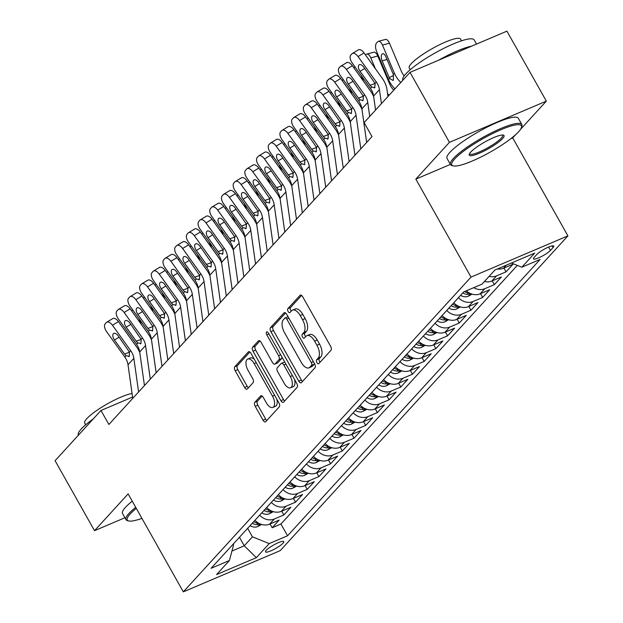 <?xml version="1.0" encoding="UTF-8"?>
<svg xmlns="http://www.w3.org/2000/svg" width="623" height="623" viewBox="0 0 623 623"><rect width="100%" height="100%" fill="white"/><g stroke="black" fill="none" stroke-linecap="round" stroke-linejoin="round"><path stroke-width="0.93" d="M316.92 362.578A2.251 1.114 -113 0 0 318.602 363.77A2.251 1.114 -113 0 0 318.805 363.622L331 350.282A3.216 1.589 -113 0 0 330.603 346.279L302.739 296.828A3.216 1.589 -113 0 0 300.333 295.123A3.216 1.589 -113 0 0 300.045 295.333L287.842 308.681A2.251 1.114 -113 0 0 288.122 311.484A2.251 1.114 -113 0 0 289.812 312.668A2.251 1.114 -113 0 0 290.014 312.528L291.587 310.799A10.28 5.077 -113 0 1 292.522 310.129A10.28 5.077 -113 0 1 300.216 315.573L302.537 319.692A10.28 5.077 -113 0 1 303.822 332.503L302.241 334.224A2.251 1.114 -113 0 0 302.521 337.027A2.251 1.114 -113 0 0 304.203 338.219A2.251 1.114 -113 0 0 304.406 338.071L305.986 336.35A10.28 5.077 -113 0 1 306.913 335.68A10.28 5.077 -113 0 1 314.615 341.116L316.936 345.243A10.28 5.077 -113 0 1 318.213 358.046L316.64 359.775A2.251 1.114 -113 0 0 316.92 362.578M306.913 335.68L309.538 334.567A10.28 5.077 -113 0 1 317.232 340.002L319.552 344.122A10.28 5.077 -113 0 1 320.837 356.932L319.256 358.661A2.251 1.114 -113 0 0 319.537 361.465A2.251 1.114 -113 0 0 320.09 362.22M301.563 295.419L290.466 307.567A2.251 1.114 -113 0 0 290.746 310.363A2.251 1.114 -113 0 0 291.299 311.118M292.522 310.129L295.138 309.016A10.28 5.077 -113 0 1 302.833 314.459L305.161 318.579A10.28 5.077 -113 0 1 306.438 331.389L304.857 333.11A2.251 1.114 -113 0 0 305.138 335.914A2.251 1.114 -113 0 0 305.691 336.669M283.029 543.178A10.474 2.001 150.6 0 0 283.776 541.597A10.474 2.001 150.6 0 0 276.082 543.715A10.474 2.001 150.6 0 0 266.27 550.304A10.474 2.001 150.6 0 0 265.53 551.885A10.474 2.001 150.6 0 0 273.224 549.766A10.474 2.001 150.6 0 0 283.029 543.178M254.83 402.31A3.216 1.589 -113 0 0 255.228 406.313L263.046 420.19A3.216 1.589 -113 0 0 265.453 421.888A3.216 1.589 -113 0 0 265.741 421.678L279.291 406.858A3.216 1.589 -113 0 0 278.886 402.855L251.022 353.405A3.216 1.589 -113 0 0 248.616 351.707A3.216 1.589 -113 0 0 248.328 351.917L234.785 366.737A3.216 1.589 -113 0 0 235.183 370.74L244.629 387.498A3.216 1.589 -113 0 0 247.027 389.196A3.216 1.589 -113 0 0 247.323 388.986L253.117 382.647A3.216 1.589 -113 0 0 252.72 378.644L248.032 370.335A8.597 4.244 -113 0 1 247.744 359.066A8.597 4.244 -113 0 1 254.176 363.614L272.524 396.166A8.597 4.244 -113 0 1 272.812 407.434A8.597 4.244 -113 0 1 266.379 402.886L263.319 397.458A3.216 1.589 -113 0 0 260.912 395.761A3.216 1.589 -113 0 0 260.624 395.971L254.83 402.31L257.447 401.196A3.216 1.589 -113 0 0 257.844 405.199L265.663 419.077A3.216 1.589 -113 0 0 266.839 420.478M128.136 493.891L94.517 530.679L55.089 460.709L100.988 410.487L108.877 424.481L372.009 136.585L364.12 122.591L410.02 72.369L449.448 142.34L415.829 179.128L471.027 277.087L183.333 591.85L128.136 493.891M298.744 381.128A3.216 1.589 -113 0 0 301.15 382.826A3.216 1.589 -113 0 0 301.439 382.615L314.989 367.796A3.216 1.589 -113 0 0 314.584 363.793L286.72 314.342A3.216 1.589 -113 0 0 284.322 312.645A3.216 1.589 -113 0 0 284.026 312.855L270.483 327.675A3.216 1.589 -113 0 0 270.88 331.677L298.744 381.128L301.368 380.014A3.216 1.589 -113 0 0 302.537 381.424M297.14 387.327L283.59 402.147A3.216 1.589 -113 0 1 283.301 402.357A3.216 1.589 -113 0 1 280.895 400.659L253.031 351.208A3.216 1.589 -113 0 1 252.634 347.206L258.428 340.859A3.216 1.589 -113 0 1 258.716 340.656A3.216 1.589 -113 0 1 261.123 342.354L272.422 362.407A3.216 1.589 -113 0 0 274.829 364.105A3.216 1.589 -113 0 0 275.125 363.902L278.964 359.689A3.216 1.589 -113 0 0 278.567 355.686L266.8 334.808A2.251 1.114 -113 0 1 266.722 331.864A2.251 1.114 -113 0 1 268.412 333.048L296.735 383.324A3.216 1.589 -113 0 1 297.14 387.327M270.024 523.974L272.158 527.759L279.174 520.08L269.611 524.145L274.291 519.029A13.091 11.105 -137.6 0 1 259.643 515.19M281.721 511.179L283.847 514.964L290.863 507.286L281.308 511.351L285.988 506.234A13.091 11.105 -137.6 0 1 271.34 502.395M293.41 498.384L295.543 502.169L302.56 494.491L293.005 498.556L297.685 493.439A13.091 11.105 -137.6 0 1 283.029 489.6M305.106 485.59L307.24 489.374L314.257 481.696L304.702 485.761L309.374 480.645A13.091 11.105 -137.6 0 1 294.726 476.805M316.803 472.795L318.937 476.579L325.954 468.901L316.391 472.966L321.071 467.85A13.091 11.105 -137.6 0 1 306.423 464.01M328.492 460L330.626 463.777L337.643 456.106L328.087 460.171L332.768 455.055A13.091 11.105 -137.6 0 1 318.112 451.216M340.189 447.197L342.323 450.982L349.339 443.311L339.784 447.376L344.457 442.26A13.091 11.105 -137.6 0 1 329.808 438.421M351.886 434.402L354.02 438.187L361.036 430.516L351.473 434.581L356.154 429.465A13.091 11.105 -137.6 0 1 341.505 425.626M363.583 421.607L365.717 425.392L372.733 417.721L363.17 421.787L367.85 416.662A13.091 11.105 -137.6 0 1 353.202 412.831M375.272 408.813L377.406 412.597L384.422 404.919L374.867 408.992L379.547 403.868A13.091 11.105 -137.6 0 1 364.891 400.036M386.969 396.018L389.102 399.802L396.119 392.124L386.564 396.197L391.236 391.073A13.091 11.105 -137.6 0 1 376.588 387.233M398.665 383.223L400.799 387.008L407.816 379.329L398.253 383.402L402.933 378.278A13.091 11.105 -137.6 0 1 388.285 374.439M410.362 370.428L412.488 374.213L419.505 366.534L409.95 370.607L414.63 365.483A13.091 11.105 -137.6 0 1 399.982 361.644M422.051 357.633L424.185 361.418L431.202 353.739L421.646 357.804L426.327 352.688A13.091 11.105 -137.6 0 1 411.671 348.849M433.748 344.838L435.882 348.623L442.898 340.945L433.343 345.01L438.016 339.893A13.091 11.105 -137.6 0 1 423.367 336.054M445.445 332.043L447.579 335.828L454.595 328.15L445.032 332.215L449.713 327.098A13.091 11.105 -137.6 0 1 435.064 323.259M457.142 319.249L459.268 323.033L466.284 315.355L456.729 319.42L461.409 314.304A13.091 11.105 -137.6 0 1 446.753 310.464M468.831 306.454L470.965 310.238L477.981 302.56L468.426 306.625L473.098 301.509A13.091 11.105 -137.6 0 1 458.45 297.669M480.528 293.659L482.661 297.444L489.678 289.765L480.123 293.83L484.795 288.714A13.091 11.105 -137.6 0 1 473.682 287.686M492.225 280.864L494.358 284.649L501.375 276.97L491.812 281.035L496.492 275.919A13.091 11.105 -137.6 0 1 489.102 276.394M503.914 268.069L506.047 271.854L513.064 264.175L503.509 268.24A13.091 11.105 -137.6 0 1 497.45 268.972M536.8 254.496L534.223 257.315A10.147 1.939 150.6 0 0 533.506 258.841A10.147 1.939 150.6 0 0 540.959 256.785A10.147 1.939 150.6 0 0 550.459 250.407L553.037 247.588A10.147 1.939 150.6 0 0 553.754 246.062A10.147 1.939 150.6 0 0 546.301 248.118A10.147 1.939 150.6 0 0 536.8 254.496M471.027 277.087L567.911 235.868L280.218 550.631L183.333 591.85M272.158 527.759L280.926 524.021L287.553 535.78L540.157 259.402L521.825 267.205L511.428 263.023M287.553 535.78L269.222 543.575L256.357 557.655L216.555 574.585L229.42 560.513L211.088 568.308L463.691 291.938L482.023 284.135L494.888 270.063L534.69 253.125L521.825 267.205M506.047 271.854L496.492 275.919M494.358 284.649L484.795 288.714M482.661 297.444L473.098 301.509M470.965 310.238L461.409 314.304M459.268 323.033L449.713 327.098M447.579 335.828L438.016 339.893M435.882 348.623L426.327 352.688M424.185 361.418L414.63 365.483M412.488 374.213L402.933 378.278M400.799 387.008L391.236 391.073M389.102 399.802L379.547 403.868M377.406 412.597L367.85 416.662M365.717 425.392L356.154 429.465M354.02 438.187L344.457 442.26M342.323 450.982L332.768 455.055M330.626 463.777L321.071 467.85M318.937 476.579L309.374 480.645M307.24 489.374L297.685 493.439M295.543 502.169L285.988 506.234M283.847 514.964L274.291 519.029M280.926 524.021L517.316 265.39M239.45 537.275L244.255 545.795L252.44 536.839L247.643 528.32M520.462 129.428L546.34 101.121L449.448 142.34M546.34 101.121L506.912 31.15L410.02 72.369M94.517 530.679L124.904 517.752M510.712 138.758L512.713 137.909L515.86 134.467M512.713 137.909L567.911 235.868M132.574 397.053L100.988 410.487M231.943 551.036L244.255 545.795L256.357 557.655M233.181 544.144L233.586 544.86L229.42 560.513M484.421 281.51A13.091 11.105 42.4 0 0 491.812 281.035M466.308 290.824A13.091 11.105 42.4 0 0 480.123 293.83M453.778 302.786A13.091 11.105 42.4 0 0 468.426 306.625M442.081 315.581A13.091 11.105 42.4 0 0 456.729 319.42M430.384 328.376A13.091 11.105 42.4 0 0 445.032 332.215M418.687 341.17A13.091 11.105 42.4 0 0 433.343 345.01M406.998 353.973A13.091 11.105 42.4 0 0 421.646 357.804M395.301 366.768A13.091 11.105 42.4 0 0 409.95 370.607M383.604 379.563A13.091 11.105 42.4 0 0 398.253 383.402M371.908 392.358A13.091 11.105 42.4 0 0 386.564 396.197M360.219 405.152A13.091 11.105 42.4 0 0 374.867 408.992M348.522 417.947A13.091 11.105 42.4 0 0 363.17 421.787M336.825 430.742A13.091 11.105 42.4 0 0 351.473 434.581M325.128 443.537A13.091 11.105 42.4 0 0 339.784 447.376M313.439 456.332A13.091 11.105 42.4 0 0 328.087 460.171M301.742 469.127A13.091 11.105 42.4 0 0 316.391 472.966M290.045 481.922A13.091 11.105 42.4 0 0 304.702 485.761M278.356 494.717A13.091 11.105 42.4 0 0 293.005 498.556M266.66 507.511A13.091 11.105 42.4 0 0 281.308 511.351M254.963 520.306A13.091 11.105 42.4 0 0 269.611 524.145M252.44 536.839L269.222 543.575M415.829 179.128L450.413 164.417M285.552 312.941L273.1 326.561A3.216 1.589 -113 0 0 273.505 330.564L301.368 380.014M311.555 365.335A2.251 1.114 -113 0 0 311.274 362.531L286.821 319.124A2.251 1.114 -113 0 0 285.139 317.932A2.251 1.114 -113 0 0 284.929 318.08L283.27 319.903A10.28 5.077 -113 0 0 284.547 332.713L301.267 362.384A10.28 5.077 -113 0 0 308.961 367.827A10.28 5.077 -113 0 0 309.896 367.157L311.555 365.335L314.179 364.221A2.251 1.114 -113 0 0 314.436 363.521M288.099 316.788A2.251 1.114 -113 0 0 287.756 316.819A2.251 1.114 -113 0 0 287.553 316.967M308.961 367.827L311.586 366.713A10.28 5.077 -113 0 0 312.512 366.044L309.896 367.157M314.179 364.221L312.512 366.044M259.955 340.945L255.251 346.092A3.216 1.589 -113 0 0 255.648 350.095L283.512 399.545A3.216 1.589 -113 0 0 284.688 400.947M277.095 363.061A3.216 1.589 -113 0 0 277.453 362.991A3.216 1.589 -113 0 0 277.741 362.788L281.588 358.575A3.216 1.589 -113 0 0 281.962 357.104M284.15 383.215A8.597 4.244 -113 0 0 290.583 387.763A8.597 4.244 -113 0 0 290.295 376.502L283.831 365.031A3.216 1.589 -113 0 0 281.425 363.326A3.216 1.589 -113 0 0 281.137 363.536L277.29 367.749A3.216 1.589 -113 0 0 277.687 371.752L284.15 383.215M290.583 387.763L293.207 386.649A8.597 4.244 -113 0 0 294.554 379.454M284.875 362.267A3.216 1.589 -113 0 0 284.041 362.212L281.425 363.326M262.151 396.049L257.447 401.196M272.812 407.434L275.436 406.321A8.597 4.244 -113 0 0 276.783 399.125M254.348 359.307A8.597 4.244 -113 0 0 250.36 357.952L247.744 359.066M249.854 351.995L237.402 365.623A3.216 1.589 -113 0 0 237.799 369.626L247.245 386.385A3.216 1.589 -113 0 0 248.413 387.786M404.179 75.889A16.362 13.877 -137.6 0 1 401.399 71.341L389.461 43.197L382.475 45.082A6.549 3.053 -105.1 0 0 378.434 41.32A6.549 3.053 -105.1 0 0 377.663 41.811L376.494 43.088A6.549 3.053 -105.1 0 0 376.627 51.475L388.557 79.627L389.648 78.443L389.243 77.595L393.619 75.438M400.807 82.454A24.546 20.824 -137.6 0 1 394.406 73.226L382.475 45.082M394.959 88.848A24.546 20.824 -137.6 0 1 388.557 79.627M387.047 59.497L382.133 60.828A5.233 2.437 74.9 0 1 382.024 54.115A5.233 2.437 74.9 0 1 382.639 53.726A5.233 2.437 74.9 0 1 385.871 56.732L393.323 74.417L393.417 80.141L392.996 80.453L389.648 78.443M382.133 60.828L389.243 77.595M378.434 41.32L385.419 39.436A6.549 3.053 74.9 0 1 389.461 43.197M375.576 110.061L373.598 96.051A16.362 13.877 42.4 0 0 370.467 88.411L352.197 62.962A6.549 3.364 -121.2 0 1 350.749 55.128L351.917 53.851A6.549 3.364 -121.2 0 1 352.307 53.523A6.549 3.364 -121.2 0 1 358.046 56.561L376.315 82.018L375.054 83.396L374.851 87.617L374.322 87.975M387.958 96.51L387.015 89.829A24.546 20.824 42.4 0 0 382.312 78.373L364.042 52.924L358.046 56.561M381.424 103.659L379.446 89.65A16.362 13.877 42.4 0 0 376.315 82.018M357.921 50.206A6.549 3.364 58.8 0 1 358.311 49.887A6.549 3.364 58.8 0 1 364.042 52.924M374.851 87.617L371.729 87.033L370.109 85.304L360.063 71.302A5.233 2.694 58.8 0 1 358.91 65.033A5.233 2.694 58.8 0 1 359.222 64.776A5.233 2.694 58.8 0 1 363.809 67.206L375.054 83.396M518.577 131.772A39.927 7.632 150.6 0 0 521.482 127.435A39.927 7.632 150.6 0 0 495.433 132.208A39.927 7.632 150.6 0 0 454.689 158.958A39.927 7.632 150.6 0 0 453.24 165.882A39.927 7.632 150.6 0 0 484.593 155.15A39.927 7.632 150.6 0 0 518.577 131.772M453.24 165.882L451.948 165.547A40.908 7.819 -29.4 0 1 450.515 164.604A40.908 7.819 -29.4 0 1 453.427 158.452A40.908 7.819 -29.4 0 1 491.742 132.715A40.908 7.819 -29.4 0 1 521.801 124.436A40.908 7.819 -29.4 0 1 521.864 126.15L521.482 127.435M502.605 138.563A19.967 3.816 -29.4 0 1 482.233 151.942A19.967 3.816 -29.4 0 1 469.205 154.325A19.967 3.816 -29.4 0 1 470.661 152.16A19.967 3.816 -29.4 0 1 487.653 140.463A19.967 3.816 -29.4 0 1 503.329 135.105A19.967 3.816 -29.4 0 1 502.605 138.563M469.54 153.608A18.986 3.629 150.6 0 0 469.625 153.842A18.986 3.629 150.6 0 0 483.573 150.003A18.986 3.629 150.6 0 0 501.344 138.057A18.986 3.629 150.6 0 0 502.699 135.207A18.986 3.629 150.6 0 0 502.543 135.012M402.925 80.141L402.894 80.079A40.908 7.819 -29.4 0 1 405.799 73.927A40.908 7.819 -29.4 0 1 444.113 48.189A40.908 7.819 -29.4 0 1 474.173 39.919L476.525 44.077M438.522 60.252A40.908 7.819 -29.4 0 1 471.65 46.157M410.207 69.729L409.241 68.024A29.452 5.63 -29.4 0 1 411.336 63.585A29.452 5.63 -29.4 0 1 438.927 45.058A29.452 5.63 -29.4 0 1 460.568 39.101L461.534 40.814M450.515 164.604L447.049 158.452A40.908 7.819 -29.4 0 1 449.954 152.292A40.908 7.819 -29.4 0 1 488.276 126.555A40.908 7.819 -29.4 0 1 518.336 118.284L521.801 124.436M136.305 508.391A39.927 7.632 150.6 0 0 130.16 514.022A39.927 7.632 150.6 0 0 128.712 520.953A39.927 7.632 150.6 0 0 141.935 518.375M128.712 520.953L127.419 520.618A40.908 7.819 -29.4 0 1 125.986 519.675A40.908 7.819 -29.4 0 1 128.899 513.516A40.908 7.819 -29.4 0 1 135.713 507.332M78.397 435.212L78.366 435.15A40.908 7.819 -29.4 0 1 81.27 428.99A40.908 7.819 -29.4 0 1 93.325 418.874M85.678 424.8L84.712 423.087A29.452 5.63 -29.4 0 1 86.807 418.656A29.452 5.63 -29.4 0 1 108.41 403.276A29.452 5.63 -29.4 0 1 132.068 393.502M125.986 519.675L122.521 513.516A40.908 7.819 -29.4 0 1 125.433 507.363A40.908 7.819 -29.4 0 1 132.24 501.18M393.798 90.125A16.362 13.877 -137.6 0 1 389.702 84.136L377.772 55.992L370.778 57.877A6.549 3.053 -105.1 0 0 366.737 54.115A6.549 3.053 -105.1 0 0 365.966 54.606L365.569 55.042M375.365 68.694L370.778 57.877M389.118 95.249A24.546 20.824 -137.6 0 1 387.553 93.629M366.737 54.115L373.722 52.231A6.549 3.053 74.9 0 1 377.772 55.992M363.668 81.488L361.036 75.274M353.872 67.837L354.277 67.401A6.549 3.053 -105.1 0 1 355.032 66.91M351.979 94.283L349.339 88.069M472.086 294.134L468.177 296.275A8.675 7.359 -137.6 0 1 460.599 295.325M342.175 80.632L342.58 80.196A6.549 3.053 -105.1 0 1 343.343 79.705M469.033 292.818A8.675 7.359 -137.6 0 1 464.563 291.564M462.819 292.896A8.675 7.359 42.4 0 0 468.239 294.336L470.381 293.495M340.283 107.078L337.65 100.871M460.397 306.929L456.48 309.07A8.675 7.359 -137.6 0 1 448.903 308.12M330.486 93.427L330.883 92.991A6.549 3.053 -105.1 0 1 331.646 92.5M457.344 305.613A8.675 7.359 -137.6 0 1 452.524 304.156M451.122 305.691A8.675 7.359 42.4 0 0 456.542 307.131L458.684 306.29M366.651 142.449L361.908 108.846A16.362 13.877 42.4 0 0 358.77 101.206L340.501 75.757A6.549 3.364 -121.2 0 1 339.052 67.923L340.228 66.645A6.549 3.364 -121.2 0 1 340.617 66.318A6.549 3.364 -121.2 0 1 346.349 69.355L364.619 94.813L363.357 96.191L363.154 100.412L362.625 100.77M373.691 96.682A24.546 20.824 42.4 0 0 370.623 91.168L352.353 65.719L346.349 69.355M369.727 116.454L367.757 102.445A16.362 13.877 42.4 0 0 364.619 94.813M346.224 63.001A6.549 3.364 58.8 0 1 346.614 62.682A6.549 3.364 58.8 0 1 352.353 65.719M363.154 100.412L360.032 99.828L358.42 98.099L348.366 84.097A5.233 2.694 58.8 0 1 347.213 77.828A5.233 2.694 58.8 0 1 347.525 77.571A5.233 2.694 58.8 0 1 352.112 80.001L363.357 96.191M354.954 155.244L350.212 121.641A16.362 13.877 42.4 0 0 347.073 114.001L328.804 88.552A6.549 3.364 -121.2 0 1 327.363 80.717L328.531 79.44A6.549 3.364 -121.2 0 1 328.921 79.113A6.549 3.364 -121.2 0 1 334.652 82.15L352.922 107.608L351.668 108.986L351.465 113.207L350.928 113.565M361.994 109.477A24.546 20.824 42.4 0 0 358.926 103.963L340.656 78.514L334.652 82.15M360.803 148.85L356.06 115.247A16.362 13.877 42.4 0 0 352.922 107.608M334.528 75.796A6.549 3.364 58.8 0 1 334.925 75.476A6.549 3.364 58.8 0 1 340.656 78.514M351.465 113.207L348.335 112.623L346.723 110.894L336.677 96.892A5.233 2.694 58.8 0 1 335.517 90.623A5.233 2.694 58.8 0 1 335.828 90.366A5.233 2.694 58.8 0 1 340.415 92.796L351.668 108.986M343.257 168.039L338.515 134.436A16.362 13.877 42.4 0 0 335.384 126.796L317.115 101.347A6.549 3.364 -121.2 0 1 315.666 93.512L316.834 92.235A6.549 3.364 -121.2 0 1 317.224 91.908A6.549 3.364 -121.2 0 1 322.963 94.945L341.233 120.403L339.971 121.781L339.769 126.002L339.239 126.36M350.297 122.272A24.546 20.824 42.4 0 0 347.229 116.758L328.96 91.308L322.963 94.945M349.106 161.645L344.363 128.042A16.362 13.877 42.4 0 0 341.233 120.403M322.839 88.591A6.549 3.364 58.8 0 1 323.228 88.271A6.549 3.364 58.8 0 1 328.96 91.308M339.769 126.002L336.638 125.418L335.026 123.689L324.98 109.687A5.233 2.694 58.8 0 1 323.82 103.418A5.233 2.694 58.8 0 1 324.131 103.161A5.233 2.694 58.8 0 1 328.718 105.591L339.971 121.781M331.568 180.834L326.818 147.23A16.362 13.877 42.4 0 0 323.687 139.591L305.418 114.141A6.549 3.364 -121.2 0 1 303.969 106.307L305.138 105.03A6.549 3.364 -121.2 0 1 305.535 104.703A6.549 3.364 -121.2 0 1 311.266 107.74L329.536 133.197L328.274 134.576L328.072 138.797L327.542 139.155M338.608 135.066A24.546 20.824 42.4 0 0 335.532 129.553L317.263 104.103L311.266 107.74M337.409 174.44L332.666 140.837A16.362 13.877 42.4 0 0 329.536 133.197M311.142 101.385A6.549 3.364 58.8 0 1 311.531 101.066A6.549 3.364 58.8 0 1 317.263 104.103M328.072 138.797L324.949 138.213L323.337 136.484L313.283 122.482A5.233 2.694 58.8 0 1 312.131 116.213A5.233 2.694 58.8 0 1 312.442 115.956A5.233 2.694 58.8 0 1 317.029 118.386L328.274 134.576M328.586 119.873L325.954 113.666M448.7 319.724L444.783 321.865A8.675 7.359 -137.6 0 1 437.206 320.915M318.789 106.222L319.186 105.785A6.549 3.053 -105.1 0 1 319.949 105.295M445.647 318.408A8.675 7.359 -137.6 0 1 440.835 316.951M439.425 318.485A8.675 7.359 42.4 0 0 444.853 319.926L446.987 319.093M319.872 193.628L315.129 160.025A16.362 13.877 42.4 0 0 311.991 152.386L293.721 126.936A6.549 3.364 -121.2 0 1 292.28 119.102L293.449 117.825A6.549 3.364 -121.2 0 1 293.838 117.498A6.549 3.364 -121.2 0 1 299.57 120.543L317.839 145.992L316.577 147.371L316.375 151.591L315.845 151.95M326.911 147.861A24.546 20.824 42.4 0 0 323.843 142.348L305.574 116.898L299.57 120.543M325.72 187.235L320.977 153.632A16.362 13.877 42.4 0 0 317.839 145.992M299.445 114.18A6.549 3.364 58.8 0 1 299.834 113.861A6.549 3.364 58.8 0 1 305.574 116.898M316.375 151.591L313.252 151.007L311.64 149.279L301.587 135.277A5.233 2.694 58.8 0 1 300.434 129.016A5.233 2.694 58.8 0 1 300.745 128.751A5.233 2.694 58.8 0 1 305.332 131.18L316.577 147.371M316.897 132.668L314.257 126.461M437.003 332.518L433.094 334.66A8.675 7.359 -137.6 0 1 425.509 333.71M307.092 119.016L307.497 118.58A6.549 3.053 -105.1 0 1 308.253 118.097M433.951 331.202A8.675 7.359 -137.6 0 1 429.138 329.746M427.736 331.28A8.675 7.359 42.4 0 0 433.156 332.721L435.298 331.888M308.175 206.423L303.432 172.82A16.362 13.877 42.4 0 0 300.302 165.181L282.032 139.731A6.549 3.364 -121.2 0 1 280.584 131.897L281.752 130.62A6.549 3.364 -121.2 0 1 282.141 130.3A6.549 3.364 -121.2 0 1 287.873 133.338L306.142 158.787L304.888 160.166L304.686 164.386L304.149 164.745M315.215 160.664A24.546 20.824 42.4 0 0 312.146 155.143L293.877 129.693L287.873 133.338M314.023 200.03L309.281 166.427A16.362 13.877 42.4 0 0 306.142 158.787M287.756 126.975A6.549 3.364 58.8 0 1 288.145 126.656A6.549 3.364 58.8 0 1 293.877 129.693M304.686 164.386L301.555 163.802L299.943 162.073L289.897 148.072A5.233 2.694 58.8 0 1 288.737 141.81A5.233 2.694 58.8 0 1 289.049 141.546A5.233 2.694 58.8 0 1 293.635 143.983L304.888 160.166M305.2 145.471L302.568 139.256M425.307 345.313L421.397 347.455A8.675 7.359 -137.6 0 1 413.82 346.505M295.395 131.811L295.8 131.375A6.549 3.053 -105.1 0 1 296.564 130.892M422.262 343.997A8.675 7.359 -137.6 0 1 417.441 342.541M416.039 344.075A8.675 7.359 42.4 0 0 421.46 345.516L423.601 344.683M296.478 219.218L291.735 185.615A16.362 13.877 42.4 0 0 288.605 177.983L270.335 152.526A6.549 3.364 -121.2 0 1 268.887 144.692L270.055 143.415A6.549 3.364 -121.2 0 1 270.444 143.095A6.549 3.364 -121.2 0 1 276.184 146.132L294.453 171.582L293.192 172.96L292.989 177.181L292.46 177.547M303.526 173.459A24.546 20.824 42.4 0 0 300.45 167.945L282.18 142.488L276.184 146.132M302.326 212.825L297.584 179.222A16.362 13.877 42.4 0 0 294.453 171.582M276.059 139.778A6.549 3.364 58.8 0 1 276.448 139.451A6.549 3.364 58.8 0 1 282.18 142.488M292.989 177.181L289.866 176.605L288.247 174.868L278.201 160.866A5.233 2.694 58.8 0 1 277.04 154.605A5.233 2.694 58.8 0 1 277.36 154.348A5.233 2.694 58.8 0 1 281.946 156.778L293.192 172.96M293.503 158.265L290.871 152.051M413.617 358.108L409.7 360.25A8.675 7.359 -137.6 0 1 402.123 359.3M283.706 144.606L284.104 144.17A6.549 3.053 -105.1 0 1 284.867 143.687M410.565 356.792A8.675 7.359 -137.6 0 1 405.744 355.336M404.343 356.87A8.675 7.359 42.4 0 0 409.763 358.311L411.904 357.477M284.789 232.013L280.046 198.41A16.362 13.877 42.4 0 0 276.908 190.778L258.638 165.321A6.549 3.364 -121.2 0 1 257.19 157.487L258.366 156.209A6.549 3.364 -121.2 0 1 258.755 155.89A6.549 3.364 -121.2 0 1 264.487 158.927L282.756 184.377L281.495 185.755L281.292 189.976L280.763 190.342M291.829 186.254A24.546 20.824 42.4 0 0 288.761 180.74L270.491 155.283L264.487 158.927M290.637 225.619L285.887 192.016A16.362 13.877 42.4 0 0 282.756 184.377M264.362 152.573A6.549 3.364 58.8 0 1 264.752 152.246A6.549 3.364 58.8 0 1 270.491 155.283M281.292 189.976L278.17 189.4L276.557 187.663L266.504 173.661A5.233 2.694 58.8 0 1 265.351 167.4A5.233 2.694 58.8 0 1 265.663 167.143A5.233 2.694 58.8 0 1 270.25 169.573L281.495 185.755M281.806 171.06L279.174 164.846M401.921 370.903L398.004 373.045A8.675 7.359 -137.6 0 1 390.426 372.095M272.01 157.401L272.415 156.965A6.549 3.053 -105.1 0 1 273.17 156.482M398.868 369.587A8.675 7.359 -137.6 0 1 394.055 368.131M392.646 369.665A8.675 7.359 42.4 0 0 398.074 371.106L400.207 370.272M273.092 244.808L268.349 211.205A16.362 13.877 42.4 0 0 265.211 203.573L246.942 178.116A6.549 3.364 -121.2 0 1 245.501 170.281L246.669 169.004A6.549 3.364 -121.2 0 1 247.058 168.685A6.549 3.364 -121.2 0 1 252.79 171.722L271.06 197.172L269.798 198.55L269.595 202.771L269.066 203.137M280.132 199.049A24.546 20.824 42.4 0 0 277.064 193.535L258.794 168.078L252.79 171.722M278.94 238.414L274.198 204.811A16.362 13.877 42.4 0 0 271.06 197.172M252.665 165.368A6.549 3.364 58.8 0 1 253.055 165.04A6.549 3.364 58.8 0 1 258.794 168.078M269.595 202.771L266.473 202.195L264.861 200.458L254.815 186.456A5.233 2.694 58.8 0 1 253.654 180.195A5.233 2.694 58.8 0 1 253.966 179.938A5.233 2.694 58.8 0 1 258.553 182.368L269.798 198.55M270.117 183.855L267.477 177.641M390.224 383.698L386.315 385.839A8.675 7.359 -137.6 0 1 378.729 384.889M260.313 170.196L260.718 169.76A6.549 3.053 -105.1 0 1 261.473 169.277M387.171 382.382A8.675 7.359 -137.6 0 1 382.358 380.926M380.957 382.46A8.675 7.359 42.4 0 0 386.377 383.9L388.518 383.067M261.395 257.603L256.653 224A16.362 13.877 42.4 0 0 253.522 216.368L235.253 190.911A6.549 3.364 -121.2 0 1 233.804 183.076L234.972 181.799A6.549 3.364 -121.2 0 1 235.362 181.48A6.549 3.364 -121.2 0 1 241.101 184.517L259.37 209.967L258.109 211.345L257.906 215.566L257.377 215.932M268.435 211.843A24.546 20.824 42.4 0 0 265.367 206.33L247.097 180.872L241.101 184.517M267.244 251.209L262.501 217.606A16.362 13.877 42.4 0 0 259.37 209.967M240.976 178.162A6.549 3.364 58.8 0 1 241.366 177.835A6.549 3.364 58.8 0 1 247.097 180.872M257.906 215.566L254.776 214.99L253.164 213.253L243.118 199.251A5.233 2.694 58.8 0 1 241.958 192.99A5.233 2.694 58.8 0 1 242.269 192.733A5.233 2.694 58.8 0 1 246.856 195.163L258.109 211.345M258.42 196.65L255.788 190.436M378.535 396.493L374.618 398.634A8.675 7.359 -137.6 0 1 367.04 397.684M248.616 182.998L249.021 182.555A6.549 3.053 -105.1 0 1 249.784 182.072M375.482 395.177A8.675 7.359 -137.6 0 1 370.662 393.72M369.26 395.255A8.675 7.359 42.4 0 0 374.68 396.695L376.822 395.862M249.706 270.405L244.956 236.795A16.362 13.877 42.4 0 0 241.825 229.163L223.556 203.705A6.549 3.364 -121.2 0 1 222.107 195.871L223.275 194.594A6.549 3.364 -121.2 0 1 223.665 194.275A6.549 3.364 -121.2 0 1 229.404 197.312L247.674 222.761L246.412 224.14L246.21 228.361L245.68 228.727M256.746 224.638A24.546 20.824 42.4 0 0 253.67 219.125L235.401 193.667L229.404 197.312M255.547 264.004L250.804 230.401A16.362 13.877 42.4 0 0 247.674 222.761M229.28 190.957A6.549 3.364 58.8 0 1 229.669 190.63A6.549 3.364 58.8 0 1 235.401 193.667M246.21 228.361L243.087 227.784L241.467 226.048L231.421 212.054A5.233 2.694 58.8 0 1 230.261 205.785A5.233 2.694 58.8 0 1 230.58 205.528A5.233 2.694 58.8 0 1 235.167 207.957L246.412 224.14M246.724 209.445L244.091 203.23M366.838 409.288L362.921 411.429A8.675 7.359 -137.6 0 1 355.344 410.479M236.927 195.793L237.324 195.349A6.549 3.053 -105.1 0 1 238.087 194.867M363.785 407.972A8.675 7.359 -137.6 0 1 358.965 406.515M357.563 408.049A8.675 7.359 42.4 0 0 362.983 409.49L365.125 408.657M238.009 283.2L233.267 249.597A16.362 13.877 42.4 0 0 230.128 241.958L211.859 216.5A6.549 3.364 -121.2 0 1 210.41 208.674L211.586 207.389A6.549 3.364 -121.2 0 1 211.976 207.07A6.549 3.364 -121.2 0 1 217.707 210.107L235.977 235.556L234.715 236.935L234.513 241.156L233.983 241.522M245.049 237.433A24.546 20.824 42.4 0 0 241.981 231.92L223.712 206.462L217.707 210.107M243.858 276.799L239.115 243.196A16.362 13.877 42.4 0 0 235.977 235.556M217.583 203.752A6.549 3.364 58.8 0 1 217.972 203.425A6.549 3.364 58.8 0 1 223.712 206.462M234.513 241.156L231.39 240.579L229.778 238.843L219.724 224.848A5.233 2.694 58.8 0 1 218.572 218.58A5.233 2.694 58.8 0 1 218.883 218.323A5.233 2.694 58.8 0 1 223.47 220.752L234.715 236.935M226.313 295.995L221.57 262.392A16.362 13.877 42.4 0 0 218.432 254.752L200.162 229.295A6.549 3.364 -121.2 0 1 198.721 221.469L199.89 220.184A6.549 3.364 -121.2 0 1 200.279 219.864A6.549 3.364 -121.2 0 1 206.011 222.902L224.28 248.351L223.026 249.73L222.824 253.95L222.286 254.316M233.352 250.228A24.546 20.824 42.4 0 0 230.284 244.714L212.015 219.257L206.011 222.902M232.161 289.594L227.418 255.991A16.362 13.877 42.4 0 0 224.28 248.351M205.886 216.547A6.549 3.364 58.8 0 1 206.283 216.22A6.549 3.364 58.8 0 1 212.015 219.257M222.824 253.95L219.693 253.374L218.081 251.637L208.035 237.643A5.233 2.694 58.8 0 1 206.875 231.374A5.233 2.694 58.8 0 1 207.186 231.117A5.233 2.694 58.8 0 1 211.773 233.547L223.026 249.73M214.616 308.79L209.873 275.187A16.362 13.877 42.4 0 0 206.743 267.547L188.473 242.09A6.549 3.364 -121.2 0 1 187.025 234.264L188.193 232.979A6.549 3.364 -121.2 0 1 188.582 232.659A6.549 3.364 -121.2 0 1 194.321 235.696L212.591 261.146L211.329 262.524L211.127 266.745L210.597 267.111M221.656 263.023A24.546 20.824 42.4 0 0 218.587 257.509L200.318 232.052L194.321 235.696M220.464 302.389L215.722 268.786A16.362 13.877 42.4 0 0 212.591 261.146M194.197 229.342A6.549 3.364 58.8 0 1 194.586 229.015A6.549 3.364 58.8 0 1 200.318 232.052M211.127 266.745L207.996 266.169L206.384 264.432L196.338 250.438A5.233 2.694 58.8 0 1 195.178 244.169A5.233 2.694 58.8 0 1 195.49 243.912A5.233 2.694 58.8 0 1 200.076 246.342L211.329 262.524M235.027 222.24L232.395 216.025M355.141 422.083L351.232 424.224A8.675 7.359 -137.6 0 1 343.647 423.274M225.23 208.588L225.635 208.144A6.549 3.053 -105.1 0 1 226.39 207.661M352.088 420.774A8.675 7.359 -137.6 0 1 347.276 419.31M345.874 420.844A8.675 7.359 42.4 0 0 351.294 422.285L353.436 421.452M223.338 235.035L220.698 228.82M343.444 434.877L339.535 437.019A8.675 7.359 -137.6 0 1 331.95 436.069M213.533 221.383L213.938 220.939A6.549 3.053 -105.1 0 1 214.694 220.456M340.392 433.569A8.675 7.359 -137.6 0 1 335.579 432.105M334.177 433.639A8.675 7.359 42.4 0 0 339.597 435.08L341.739 434.247M211.641 247.829L209.009 241.615M331.755 447.672L327.838 449.814A8.675 7.359 -137.6 0 1 320.261 448.864M201.844 234.178L202.241 233.734A6.549 3.053 -105.1 0 1 203.005 233.251M328.703 446.364A8.675 7.359 -137.6 0 1 323.882 444.9M322.48 446.434A8.675 7.359 42.4 0 0 327.9 447.875L330.042 447.041M202.927 321.585L198.176 287.982A16.362 13.877 42.4 0 0 195.046 280.342L176.776 254.893A6.549 3.364 -121.2 0 1 175.328 247.058L176.496 245.774A6.549 3.364 -121.2 0 1 176.893 245.454A6.549 3.364 -121.2 0 1 182.625 248.491L200.894 273.941L199.633 275.319L199.43 279.54L198.901 279.906M209.967 275.818A24.546 20.824 42.4 0 0 206.891 270.304L188.621 244.855L182.625 248.491M208.767 315.183L204.025 281.58A16.362 13.877 42.4 0 0 200.894 273.941M182.5 242.137A6.549 3.364 58.8 0 1 182.889 241.817A6.549 3.364 58.8 0 1 188.621 244.855M199.43 279.54L196.307 278.964L194.695 277.227L184.642 263.233A5.233 2.694 58.8 0 1 183.489 256.964A5.233 2.694 58.8 0 1 183.801 256.707A5.233 2.694 58.8 0 1 188.387 259.137L199.633 275.319M199.944 260.624L197.312 254.41M320.058 460.467L316.141 462.609A8.675 7.359 -137.6 0 1 308.564 461.666M190.147 246.973L190.545 246.529A6.549 3.053 -105.1 0 1 191.308 246.046M317.006 459.159A8.675 7.359 -137.6 0 1 312.193 457.695M310.784 459.229A8.675 7.359 42.4 0 0 316.211 460.67L318.345 459.836M191.23 334.38L186.487 300.777A16.362 13.877 42.4 0 0 183.349 293.137L165.079 267.688A6.549 3.364 -121.2 0 1 163.639 259.853L164.807 258.568A6.549 3.364 -121.2 0 1 165.196 258.249A6.549 3.364 -121.2 0 1 170.928 261.286L189.197 286.736L187.936 288.114L187.733 292.335L187.204 292.701M198.27 288.613A24.546 20.824 42.4 0 0 195.201 283.099L176.932 257.649L170.928 261.286M197.078 327.978L192.336 294.375A16.362 13.877 42.4 0 0 189.197 286.736M170.803 254.932A6.549 3.364 58.8 0 1 171.193 254.612A6.549 3.364 58.8 0 1 176.932 257.649M187.733 292.335L184.61 291.759L182.998 290.022L172.945 276.028A5.233 2.694 58.8 0 1 171.792 269.759A5.233 2.694 58.8 0 1 172.104 269.502A5.233 2.694 58.8 0 1 176.691 271.932L187.936 288.114M188.255 273.419L185.615 267.205M308.362 473.262L304.452 475.404A8.675 7.359 -137.6 0 1 296.867 474.461M178.451 259.768L178.856 259.324A6.549 3.053 -105.1 0 1 179.611 258.841M305.309 471.954A8.675 7.359 -137.6 0 1 300.496 470.49M299.095 472.024A8.675 7.359 42.4 0 0 304.515 473.464L306.656 472.631M179.533 347.175L174.79 313.571A16.362 13.877 42.4 0 0 171.66 305.932L153.39 280.482A6.549 3.364 -121.2 0 1 151.942 272.648L153.11 271.363A6.549 3.364 -121.2 0 1 153.499 271.044A6.549 3.364 -121.2 0 1 159.231 274.081L177.5 299.531L176.247 300.909L176.044 305.13L175.507 305.496M186.573 301.407A24.546 20.824 42.4 0 0 183.505 295.894L165.235 270.444L159.231 274.081M185.381 340.773L180.639 307.17A16.362 13.877 42.4 0 0 177.5 299.531M159.106 267.726A6.549 3.364 58.8 0 1 159.504 267.407A6.549 3.364 58.8 0 1 165.235 270.444M176.044 305.13L172.914 304.554L171.302 302.817L161.256 288.823A5.233 2.694 58.8 0 1 160.095 282.554A5.233 2.694 58.8 0 1 160.407 282.297A5.233 2.694 58.8 0 1 164.994 284.727L176.247 300.909M176.558 286.214L173.926 280M296.665 486.057L292.755 488.198A8.675 7.359 -137.6 0 1 285.178 487.256M166.754 272.562L167.159 272.119A6.549 3.053 -105.1 0 1 167.922 271.636M293.62 484.749A8.675 7.359 -137.6 0 1 288.799 483.284M287.398 484.819A8.675 7.359 42.4 0 0 292.818 486.259L294.959 485.426M167.836 359.969L163.094 326.366A16.362 13.877 42.4 0 0 159.963 318.727L141.694 293.277A6.549 3.364 -121.2 0 1 140.245 285.443L141.413 284.166A6.549 3.364 -121.2 0 1 141.803 283.839A6.549 3.364 -121.2 0 1 147.542 286.876L165.811 312.333L164.55 313.704L164.347 317.925L163.818 318.291M174.876 314.202A24.546 20.824 42.4 0 0 171.808 308.689L153.538 283.239L147.542 286.876M173.685 353.568L168.942 319.965A16.362 13.877 42.4 0 0 165.811 312.333M147.417 280.521A6.549 3.364 58.8 0 1 147.807 280.202A6.549 3.364 58.8 0 1 153.538 283.239M164.347 317.925L161.225 317.348L159.605 315.62L149.559 301.618A5.233 2.694 58.8 0 1 148.399 295.349A5.233 2.694 58.8 0 1 148.71 295.092A5.233 2.694 58.8 0 1 153.305 297.521L164.55 313.704M164.861 299.009L162.229 292.794M284.976 498.859L281.059 500.993A8.675 7.359 -137.6 0 1 273.481 500.051M155.065 285.357L155.462 284.913A6.549 3.053 -105.1 0 1 156.225 284.431M281.923 497.543A8.675 7.359 -137.6 0 1 277.103 496.079M275.701 497.621A8.675 7.359 42.4 0 0 281.121 499.054L283.263 498.221M156.147 372.764L151.405 339.161A16.362 13.877 42.4 0 0 148.266 331.522L129.997 306.072A6.549 3.364 -121.2 0 1 128.548 298.238L129.716 296.961A6.549 3.364 -121.2 0 1 130.114 296.634A6.549 3.364 -121.2 0 1 135.845 299.671L154.115 325.128L152.853 326.507L152.651 330.727L152.121 331.086M163.187 326.997A24.546 20.824 42.4 0 0 160.111 321.484L141.849 296.034L135.845 299.671M161.996 366.363L157.245 332.76A16.362 13.877 42.4 0 0 154.115 325.128M135.721 293.316A6.549 3.364 58.8 0 1 136.11 292.997A6.549 3.364 58.8 0 1 141.849 296.034M152.651 330.727L149.528 330.143L147.916 328.414L137.862 314.413A5.233 2.694 58.8 0 1 136.71 308.144A5.233 2.694 58.8 0 1 137.021 307.887A5.233 2.694 58.8 0 1 141.608 310.316L152.853 326.507M153.165 311.804L150.532 305.589M273.279 511.654L269.362 513.796A8.675 7.359 -137.6 0 1 261.785 512.846M143.368 298.152L143.765 297.708A6.549 3.053 -105.1 0 1 144.528 297.226M270.226 510.338A8.675 7.359 -137.6 0 1 265.414 508.874M264.004 510.416A8.675 7.359 42.4 0 0 269.432 511.849L271.566 511.016M144.45 385.559L139.708 351.956A16.362 13.877 42.4 0 0 136.569 344.317L118.3 318.867A6.549 3.364 -121.2 0 1 116.859 311.033L118.027 309.756A6.549 3.364 -121.2 0 1 118.417 309.429A6.549 3.364 -121.2 0 1 124.148 312.466L142.418 337.923L141.156 339.301L140.954 343.522L140.424 343.88M151.49 339.792A24.546 20.824 42.4 0 0 148.422 334.278L130.152 308.829L124.148 312.466M150.299 379.158L145.556 345.555A16.362 13.877 42.4 0 0 142.418 337.923M124.024 306.111A6.549 3.364 58.8 0 1 124.413 305.792A6.549 3.364 58.8 0 1 130.152 308.829M140.954 343.522L137.831 342.938L136.219 341.209L126.173 327.207A5.233 2.694 58.8 0 1 125.013 320.938A5.233 2.694 58.8 0 1 125.324 320.681A5.233 2.694 58.8 0 1 129.911 323.111L141.156 339.301M141.476 324.599L138.836 318.384M261.582 524.449L257.673 526.591A8.675 7.359 -137.6 0 1 250.088 525.641M131.671 310.947L132.076 310.511A6.549 3.053 -105.1 0 1 132.831 310.02M258.529 523.133A8.675 7.359 -137.6 0 1 253.717 521.669M252.315 523.211A8.675 7.359 42.4 0 0 257.735 524.644L259.877 523.811M132.754 398.354L128.011 364.751A16.362 13.877 42.4 0 0 124.88 357.111L106.611 331.662A6.549 3.364 -121.2 0 1 105.162 323.828L106.331 322.55A6.549 3.364 -121.2 0 1 106.72 322.223A6.549 3.364 -121.2 0 1 112.459 325.261L130.721 350.718L129.467 352.096L129.265 356.317L128.727 356.675M139.793 352.587A24.546 20.824 42.4 0 0 136.725 347.073L118.456 321.624L112.459 325.261M138.602 391.953L133.859 358.35A16.362 13.877 42.4 0 0 130.721 350.718M112.335 318.906A6.549 3.364 58.8 0 1 112.724 318.587A6.549 3.364 58.8 0 1 118.456 321.624M129.265 356.317L126.134 355.733L124.522 354.004L114.476 340.002A5.233 2.694 58.8 0 1 113.316 333.733A5.233 2.694 58.8 0 1 113.627 333.476A5.233 2.694 58.8 0 1 118.214 335.906L129.467 352.096M503.509 268.24L506.273 265.219M552.079 245.89L553.037 247.588M548.575 247.058L550.459 250.407M320.837 356.932L318.213 358.046M319.552 344.122L316.936 345.243M317.232 340.002L314.615 341.116M304.857 333.11L302.241 334.224M306.438 331.389L303.822 332.503M305.161 318.579L302.537 319.692M302.833 314.459L300.216 315.573M290.466 307.567L287.842 308.681M300.683 295.061L300.045 295.333M319.256 358.661L316.64 359.775M273.505 330.564L270.88 331.677M273.1 326.561L270.483 327.675M284.672 312.582L284.026 312.855M313.369 361.644L311.274 362.531M288.916 318.236L286.821 319.124M283.512 399.545L280.895 400.659M255.648 350.095L253.031 351.208M255.251 346.092L252.634 347.206M259.075 340.586L258.428 340.859M277.741 362.788L275.125 363.902M281.588 358.575L278.964 359.689M280.661 354.799L278.567 355.686M268.895 333.92L266.8 334.808M292.389 375.607L290.295 376.502M285.926 364.136L283.831 365.031M261.271 395.698L260.624 395.971M274.618 395.278L272.524 396.166M256.271 362.718L254.176 363.614M247.245 386.385L244.629 387.498M237.799 369.626L235.183 370.74M237.402 365.623L234.785 366.737M248.966 351.645L248.328 351.917M265.663 419.077L263.046 420.19M257.844 405.199L255.228 406.313M393.323 74.417L394.406 73.226M371.729 87.033L370.467 88.411M379.446 89.65L373.598 96.051M364.72 68.475L360.063 71.302M370.109 85.304L375.093 83.498M468.332 296.19L470.677 293.628M467.273 292.623L468.239 294.336M456.643 308.985L458.98 306.423M455.577 305.418L456.542 307.131M360.032 99.828L358.77 101.206M367.757 102.445L361.908 108.846M353.023 81.27L348.366 84.097M358.42 98.099L363.396 96.292M348.335 112.623L347.073 114.001M356.06 115.247L350.212 121.641M341.326 94.065L336.677 96.892M346.723 110.894L351.707 109.087M336.638 125.418L335.384 126.796M344.363 128.042L338.515 134.436M329.637 106.868L324.98 109.687M335.026 123.689L340.01 121.882M324.949 138.213L323.687 139.591M332.666 140.837L326.818 147.23M317.94 119.663L313.283 122.482M323.337 136.484L328.313 134.677M444.947 321.78L447.283 319.217M443.888 318.213L444.853 319.926M313.252 151.007L311.991 152.386M320.977 153.632L315.129 160.025M306.243 132.458L301.587 135.277M311.64 149.279L316.616 147.472M433.25 334.574L435.594 332.012M432.191 331.008L433.156 332.721M301.555 163.802L300.302 165.181M309.281 166.427L303.432 172.82M294.547 145.252L289.897 148.072M299.943 162.073L304.927 160.267M421.561 347.369L423.897 344.807M420.494 343.803L421.46 345.516M289.866 176.605L288.605 177.983M297.584 179.222L291.735 185.615M282.858 158.047L278.201 160.866M288.247 174.868L293.231 173.062M409.864 360.164L412.2 357.602M408.805 356.597L409.763 358.311M278.17 189.4L276.908 190.778M285.887 192.016L280.046 198.41M271.161 170.842L266.504 173.661M276.557 187.663L281.534 185.856M398.167 372.959L400.511 370.397M397.108 369.392L398.074 371.106M266.473 202.195L265.211 203.573M274.198 204.811L268.349 211.205M259.464 183.637L254.815 186.456M264.861 200.458L269.845 198.651M386.47 385.754L388.814 383.192M385.411 382.187L386.377 383.9M254.776 214.99L253.522 216.368M262.501 217.606L256.653 224M247.775 196.432L243.118 199.251M253.164 213.253L258.148 211.446M374.781 398.549L377.117 395.987M373.714 394.982L374.68 396.695M243.087 227.784L241.825 229.163M250.804 230.401L244.956 236.795M236.078 209.227L231.421 212.054M241.467 226.048L246.451 224.241M363.084 411.344L365.421 408.781M362.025 407.777L362.983 409.49M231.39 240.579L230.128 241.958M239.115 243.196L233.267 249.597M224.381 222.022L219.724 224.848M229.778 238.843L234.754 237.036M219.693 253.374L218.432 254.752M227.418 255.991L221.57 262.392M212.684 234.816L208.035 237.643M218.081 251.637L223.065 249.831M207.996 266.169L206.743 267.547M215.722 268.786L209.873 275.187M200.995 247.611L196.338 250.438M206.384 264.432L211.368 262.626M351.388 424.138L353.732 421.576M350.328 420.572L351.294 422.285M339.691 436.933L342.035 434.371M338.632 433.367L339.597 435.08M328.002 449.728L330.338 447.166M326.935 446.161L327.9 447.875M196.307 278.964L195.046 280.342M204.025 281.58L198.176 287.982M189.299 260.406L184.642 263.233M194.695 277.227L199.672 275.428M316.305 462.523L318.641 459.969M315.246 458.956L316.211 460.67M184.61 291.759L183.349 293.137M192.336 294.375L186.487 300.777M177.602 273.201L172.945 276.028M182.998 290.022L187.975 288.223M304.608 475.318L306.952 472.764M303.549 471.759L304.515 473.464M172.914 304.554L171.66 305.932M180.639 307.17L174.79 313.571M165.905 285.996L161.256 288.823M171.302 302.817L176.286 301.018M292.919 488.113L295.255 485.558M291.852 484.554L292.818 486.259M161.225 317.348L159.963 318.727M168.942 319.965L163.094 326.366M154.216 298.791L149.559 301.618M159.605 315.62L164.589 313.813M281.222 500.908L283.558 498.353M280.163 497.349L281.121 499.054M149.528 330.143L148.266 331.522M157.245 332.76L151.405 339.161M142.519 311.586L137.862 314.413M147.916 328.414L152.892 326.608M269.525 513.702L271.869 511.148M268.466 510.144L269.432 511.849M137.831 342.938L136.569 344.317M145.556 345.555L139.708 351.956M130.822 324.381L126.173 327.207M136.219 341.209L141.203 339.403M257.829 526.497L260.173 523.943M256.769 522.938L257.735 524.644M126.134 355.733L124.88 357.111M133.859 358.35L128.011 364.751M119.125 337.175L114.476 340.002M124.522 354.004L129.506 352.197M287.756 316.819L285.139 317.932M277.453 362.991L274.829 364.105M358.311 49.887L352.307 53.523M346.614 62.682L340.617 66.318M334.925 75.476L328.921 79.113M323.228 88.271L317.224 91.908M311.531 101.066L305.535 104.703M299.834 113.861L293.838 117.498M288.145 126.656L282.141 130.3M276.448 139.451L270.444 143.095M264.752 152.246L258.755 155.89M253.055 165.04L247.058 168.685M241.366 177.835L235.362 181.48M229.669 190.63L223.665 194.275M217.972 203.425L211.976 207.07M206.283 216.22L200.279 219.864M194.586 229.015L188.582 232.659M182.889 241.817L176.893 245.454M171.193 254.612L165.196 258.249M159.504 267.407L153.499 271.044M147.807 280.202L141.803 283.839M136.11 292.997L130.114 296.634M124.413 305.792L118.417 309.429M112.724 318.587L106.72 322.223"/></g></svg>
